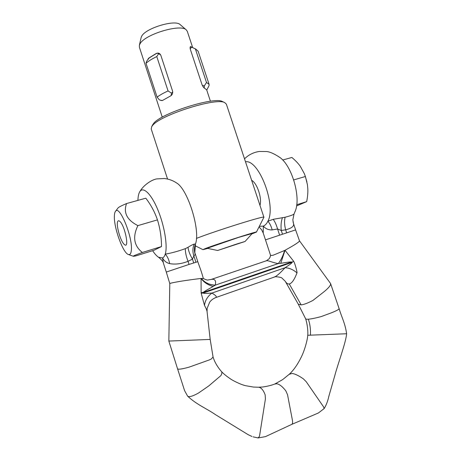 <?xml version="1.0" encoding="UTF-8"?>
<svg xmlns="http://www.w3.org/2000/svg" width="461" height="461" viewBox="0 0 461 461"><rect width="100%" height="100%" fill="white"/><g stroke="black" fill="none" stroke-linecap="round" stroke-linejoin="round"><path stroke-width="0.69" d="M210.988 279.522L211.357 279.395C214.993 278.796 216.284 280.714 215.252 285.146L213.115 286.477C211.075 287.727 204.148 291.34 203.163 292.458L201.129 292.66L201.065 278.456L203.341 278.542M291.83 261.929L203.163 292.458L203.226 293.023L201.186 293.219L201.129 292.66M195.228 254.558C194.046 250.98 194.133 247.442 195.476 243.944L194.196 244.128C193.032 244.37 190.975 245.431 188.025 247.298L185.334 248.658C185.259 252.19 186.158 256.414 188.042 261.335L189.05 264.43L166.288 272.053L163.436 263.266L162.531 257.964C164.139 260.955 166.513 262.839 169.654 263.611C175.353 264.643 181.484 263.882 188.042 261.335L192.473 259.117L193.851 255.838L195.228 254.558L194.824 252.369L195.476 243.944C200.668 230.731 187.904 189.402 176.649 183L176.24 182.729M189.05 264.43L197.798 261.681L195.182 253.659M259.33 226.334L263.323 226.097L263.214 233.012L265.484 239.858L295.61 229.895L293.524 223.654M251.637 180.297C257.14 183.121 262.24 198.466 259.964 205.37M293.023 221.66L293.582 223.856C294.055 226.363 291.415 228.351 285.653 229.809C284.397 225.008 284.224 220.813 285.129 217.229C290.96 215.708 293.951 214.555 294.106 213.777L295.149 211.328M215.95 297.501L273.771 277.268C276.174 276.588 279.919 273.425 285.007 267.772C289.012 267.806 293.012 269.512 296.999 272.877C294.354 279.764 291.778 283.452 289.266 283.941C287.791 284.207 286.471 283.331 285.29 281.319L285.244 281.245M291.992 262.424L203.226 293.023C203.9 293.911 210.412 293 211.893 293.087C215.95 295.432 217.194 296.942 215.633 297.616C213.149 298.676 211.178 300.18 209.709 302.116L207.133 308.363L207.064 311.578M166.288 272.053L169.792 283.584L170.507 283.261C174.696 282.19 182.326 280.905 193.395 279.406L201.065 278.456C203.802 282.27 207.819 284.944 213.115 286.477M168.841 341.065L210.181 339.423L213.057 356.941L211.397 358.929L209.202 359.972L189.275 367.077C183.847 368.61 180.205 369.307 178.355 369.163L177.56 368.812L168.841 341.071L169.792 283.584M177.56 368.806L184.596 390.663L187.61 396.126L188.416 396.587C190.33 396.909 193.706 395.711 198.558 392.997L208.729 385.961L220.911 375.588C221.966 373.675 222.156 372.338 221.487 371.566L221.47 371.543C223.568 373.813 226.628 376.309 230.661 379.028C231.497 379.76 239.945 384.416 245.736 385.724L253.446 387.05L257.958 387.217M258.016 437.921L259.347 436.596L259.629 435.409L265.421 398.926L265.156 394.841C263.404 390.185 261.278 387.655 258.788 387.246L258.356 387.205M258.143 437.95L265.461 436.625L291.652 424.431C292.568 423.976 292.816 422.541 292.395 420.121L287.531 394.708L285.785 390.784C282.363 386.462 279.337 384.122 276.715 383.759L274.698 384.042M185.334 248.658C177.681 251.389 170.991 253.21 165.251 254.115C167.816 246.134 164.479 225.654 157.766 209.622C151.087 193.516 142.922 186.008 139.671 191.874C138.611 193.735 138.029 196.57 137.925 200.379M152.626 250.703C154.654 253.775 156.59 255.93 158.434 257.18L162.531 257.964C163.695 257.463 164.606 256.178 165.251 254.115C167.493 256.558 168.962 259.722 169.654 263.611M265.484 239.858L270.607 255.486L272.987 255.29L284.84 250.386L291.698 246.514C296.976 243.396 299.569 241.501 299.483 240.821L330.572 283.538C331.044 284.979 328.97 287.635 324.337 291.513L312.927 300.439C307.885 303.056 303.972 304.548 301.183 304.917L298.29 304.197L305.637 318.799C305.804 319.185 306.721 319.317 308.38 319.196C311.233 318.96 315.457 318.107 321.052 316.626L331.027 312.961C336.472 310.818 339.163 309.348 339.094 308.553L330.572 283.538M339.094 308.553C341.538 317.007 345.174 323.259 346.62 333.752L307.752 335.262C308.138 332.456 307.568 324.648 305.637 318.793L305.637 318.799M324.118 408.625L323.639 406.971L306.185 381.668L303.292 378.798C298.538 375.525 294.775 373.75 292.015 373.473L289.26 374.303M286.627 232.724L285.653 229.809L281.268 230.483L277.568 228.984L272.163 229.912C268.504 230.051 265.559 228.783 263.323 226.097C265.173 225.366 266.694 223.735 267.887 221.205L273.223 219.321L285.129 217.229M272.163 229.912C271.304 226.42 269.875 223.516 267.887 221.205C276.577 205.537 258.903 159.172 245.488 161.776M295.149 211.322C301.125 198.195 292.389 166.657 280.219 157.708C274.468 153.824 269.881 151.761 266.458 151.531L259.243 151.473C253.481 152.355 248.571 154.81 244.514 158.838M285.019 250.294L293.548 261.139C295.08 263.352 297.414 272.866 296.999 272.877M259.036 226.916L261.669 229.849L259.047 226.893M293.582 223.856L292.839 219.891L294.043 213.904M282.46 234.073L281.268 230.483C280.737 225.533 281.141 221.234 282.489 217.575M279.579 235.024L277.568 228.984C276.479 225.101 275.027 221.879 273.223 219.321M291.888 262.182C291.559 261.324 282.685 263.116 280.761 263.289L278.294 263.559C271.742 262.528 268.325 260.137 266.245 260.828M285.013 267.772L288.897 265.161C290.949 263.767 291.986 262.862 292.015 262.447L293.548 261.139M203.313 278.525C206.096 279.81 207.634 280.3 207.94 279.988L211.369 279.389L266.262 260.822L268.947 258.944C269.668 258.218 270.209 257.036 270.572 255.406M193.712 262.914L192.473 259.117C189.851 254.553 188.37 250.617 188.025 247.298M195.931 262.205L193.851 255.838C192.502 251.815 192.617 247.909 194.196 244.128M210.181 339.423L207.093 311.849C206.931 310.316 206.067 308.19 204.5 305.47L201.186 293.219M280.761 263.289L284.967 250.473L284.604 250.496C283.025 255.901 280.922 260.252 278.294 263.559L215.252 285.146C209.219 284.829 204.603 282.587 201.411 278.432M215.143 285.221C209.115 284.84 204.523 282.581 201.359 278.438M285.031 267.743L211.893 293.087C207.536 296.406 205.076 300.532 204.5 305.47M119.975 221.511C124.908 225.919 129.443 248.341 124.758 244.826L123.986 244.174C120.183 240.509 115.746 224.023 117.855 221.274C118.333 220.519 119.042 220.6 119.975 221.511M296.567 205.923L306.68 201.636L296.734 204.713M306.68 201.636C307.648 196.691 308.023 192.358 307.81 188.641L307.406 184.619L305.389 176.5L304.341 173.67L300.336 166.381C298.359 163.551 295.536 160.578 291.871 157.46L282.702 160.019M305.389 176.5L293.715 179.923M306.928 181.997L304.969 175.295M114.38 215.904C113.677 227.221 122.822 252.784 128.256 254.449C130.019 255.117 131.057 253.659 131.356 250.087C132.785 237.092 119.572 204.886 115.59 211.201C114.87 212.025 114.466 213.593 114.38 215.904M142.34 252.478C135.471 254.991 132.48 256.258 133.373 256.287L135.488 256.016L154.003 250.271L161.5 246.554C161.488 237.427 160.14 228.535 157.449 219.88C154.804 212.112 150.926 204.88 145.809 198.184L126.539 203.555C123.248 212.746 127.034 220.099 137.891 225.613C132.434 236.833 133.915 245.788 142.34 252.478L161.5 246.554M117.924 208.118L118.114 207.876C118.719 207.133 121.531 205.692 126.539 203.555M137.891 225.613L157.449 219.88M192.698 47.65L187.293 31.325L186.284 29.879C180.637 23.534 144.408 34.483 139.971 43.933L139.366 45.305L139.378 47.201M251.787 233.952L256.437 232.079C259.658 230.293 213.011 245.379 204.482 248.9L202.932 249.666L207.79 248.427M180.234 24.681L180.147 24.606C175.261 19.218 145.417 28.219 141.665 36.258L141.083 37.762M222.807 101.702L222.444 101.529C214.342 96.355 160.664 113.406 153.611 123.45L152.556 125.04M263.899 217.223L226.357 104.14L224.72 102.613C216.353 97.213 159.788 115.187 152.458 125.628L151.715 126.614L151.22 128.971M236.626 244.03L217.655 250.49L245.073 241.478L236.626 244.03M217.627 250.484L207.168 248.295L238.383 237.467L252.202 233.491L245.102 241.449M206.747 90.108L209.058 85.602L209.098 84.334L206.505 82.484L204.373 85.844L204.206 87.999M209.069 84.236L198.144 51.252L195.81 49.073L195.383 48.906L206.505 82.484M190.796 46.774L195.383 48.906M202.35 85.452L204.373 85.844M191.615 47.287L190.18 48.693M171.123 95.594L171.475 93.134L168.063 90.938C163.425 93.047 159.771 95.116 157.103 97.138L159.385 99.916L162.312 100.573M156.78 56.576L158.561 53.804L157.754 53.199L156.267 53.574L149.105 58.028L146.696 61.163L146.004 63.238C148.598 61.008 152.193 58.789 156.78 56.576L168.063 90.938M146.004 63.238L157.103 97.138M171.475 93.134L172.737 91.923M160.52 54.675L158.561 53.804M192.398 47.512L190.572 46.561C190.007 46.901 189.955 47.886 190.399 49.523L201.981 84.536C202.886 86.685 203.837 87.965 204.84 88.391L206.655 89.814L210.435 101.247M160.941 100.51L162.502 100.458L170.34 96.09C172.258 95.001 172.996 93.318 172.558 91.03L160.849 55.383C160.301 54.006 159.35 53.234 157.996 53.078L156.319 53.401L148.644 58.178L147.906 59.331M256.46 232.027L263.905 217.246C266.095 215.08 216.762 230.477 196.438 238.389M310.403 335.216C310.76 329.713 310.086 324.377 308.38 319.196M301.183 304.917L289.266 283.941M191.004 46.578L190.647 46.711M156.319 53.401L156.607 53.418M187.615 396.132C196.271 404.406 206.419 408.423 215.529 414.675L248.081 434.642L251.948 436.475M275.09 383.892C269.455 386.295 260.886 387.257 261.756 387.056L258.465 387.211M197.798 261.681C199.682 267.357 201.111 270.227 203.359 278.553M176.649 183C172.979 180.533 168.882 179.035 164.364 178.511L156.763 178.903C152.095 179.583 143.527 184.849 139.683 191.862M346.62 333.758C346.004 342.223 337.74 364.311 334.801 375.606L328.768 396.564C327.811 401.087 326.273 405.098 324.158 408.59M324.135 408.602L318.378 412.987L291.738 424.391M298.302 304.22L285.284 281.308M261.669 229.849L263.214 233.012M299.483 240.821L295.61 229.895M274.935 383.944L282.593 379.657L289.496 374.061M289.571 373.998C293.957 369.814 297.956 363.971 301.575 356.474C304.807 349.795 307.499 339.78 307.752 335.268M163.436 263.266C163.419 261.963 161.788 259.958 158.538 257.244L158.538 257.244M258.074 437.938L253.101 436.838M213.051 356.935C214.561 361.943 217.379 366.818 221.487 371.566M285.29 281.319L282.04 278.162C281.694 277.188 274.445 276.243 274.243 277.101M128.486 254.535L133.31 256.264M115.59 211.201L118.114 207.876M162.278 117.163L139.343 47.085M202.909 249.655L194.945 245.627M141.158 37.427L139.366 45.305M152.896 124.401L151.715 126.614M167.55 179.035L151.179 128.861M190.618 46.699L195.81 49.073M158.809 53.257L157.754 53.199M222.444 101.529L224.72 102.613M180.147 24.606L186.284 29.879"/></g></svg>
